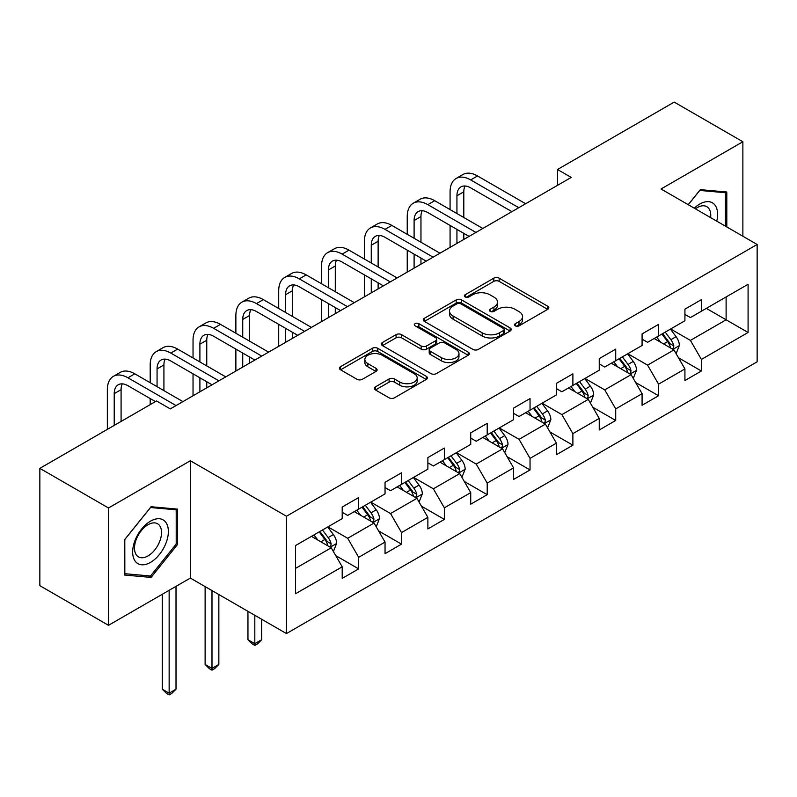 <?xml version="1.0" encoding="UTF-8"?>
<svg xmlns="http://www.w3.org/2000/svg" width="797" height="797" viewBox="0 0 797 797"><rect width="100%" height="100%" fill="white"/><g stroke="black" fill="none" stroke-linecap="round" stroke-linejoin="round"><path stroke-width="1.2" d="M515.29 325.863A2.67 1.544 0 0 0 519.066 325.863L547.708 309.326A3.816 2.202 0 0 0 548.824 307.772A3.816 2.202 0 0 0 547.708 306.217L499.181 278.203A3.816 2.202 0 0 0 493.791 278.203L465.149 294.741A2.67 1.544 0 0 0 464.372 295.826A2.67 1.544 0 0 0 465.149 296.922A2.67 1.544 0 0 0 468.925 296.922L472.631 294.78A12.194 7.043 0 0 1 489.886 294.78L493.931 297.112A12.194 7.043 0 0 1 497.497 302.093A12.194 7.043 0 0 1 493.931 307.074L490.225 309.216A2.67 1.544 0 0 0 489.438 310.302A2.67 1.544 0 0 0 490.225 311.388A2.67 1.544 0 0 0 493.991 311.388L497.697 309.256A12.194 7.043 0 0 1 514.952 309.256L518.996 311.587A12.194 7.043 0 0 1 522.573 316.568A12.194 7.043 0 0 1 518.996 321.55L515.29 323.682A2.67 1.544 0 0 0 514.503 324.777A2.67 1.544 0 0 0 515.29 325.863L515.29 323.682M375.457 386.834A3.816 2.202 0 0 0 374.341 388.388A3.816 2.202 0 0 0 375.457 389.942L389.066 397.803A3.816 2.202 0 0 0 394.465 397.803L426.265 379.442A3.816 2.202 0 0 0 427.381 377.888A3.816 2.202 0 0 0 426.265 376.323L377.748 348.319A3.816 2.202 0 0 0 372.358 348.319L340.548 366.68A3.816 2.202 0 0 0 339.432 368.234A3.816 2.202 0 0 0 340.548 369.788L356.996 379.282A3.816 2.202 0 0 0 362.386 379.282L375.995 371.422A3.816 2.202 0 0 0 377.111 369.868A3.816 2.202 0 0 0 375.995 368.314L367.845 363.601A10.202 5.888 0 0 1 364.857 359.437A10.202 5.888 0 0 1 371.153 353.998A10.202 5.888 0 0 1 382.261 355.283L414.211 373.723A10.202 5.888 0 0 1 417.19 377.888A10.202 5.888 0 0 1 410.893 383.327A10.202 5.888 0 0 1 399.785 382.042L394.465 378.973A3.816 2.202 0 0 0 389.066 378.973L375.457 386.834L375.457 389.942M190.344 460.746L108.502 507.988L39.85 468.357L39.85 585.685L108.502 625.316L190.344 578.074L286.452 633.565L286.452 516.237L190.344 460.746L190.344 578.074M742.874 236.241L742.874 141.746L661.032 188.989L757.15 244.48L286.452 516.237M742.874 141.746L674.212 102.106L557.501 169.492L557.501 185.342M39.85 468.357L156.561 400.971L170.289 408.901L571.23 177.422L557.501 169.492M472.9 349.405A3.816 2.202 0 0 0 478.29 349.405L510.1 331.044A3.816 2.202 0 0 0 511.216 329.48A3.816 2.202 0 0 0 510.1 327.926L461.583 299.911A3.816 2.202 0 0 0 456.193 299.911L424.383 318.282A3.816 2.202 0 0 0 423.267 319.836A3.816 2.202 0 0 0 424.383 321.39L472.9 349.405M416.154 326.441A2.67 1.544 0 0 1 418.853 326.82L418.853 323.652L468.188 352.125A3.816 2.202 0 0 1 469.303 353.679A3.816 2.202 0 0 1 468.188 355.243L436.377 373.604A3.816 2.202 0 0 1 430.988 373.604L382.47 345.589L382.47 342.481A3.816 2.202 0 0 0 381.355 344.035A3.816 2.202 0 0 0 382.47 345.589M382.47 342.481L396.079 334.62A3.816 2.202 0 0 1 401.469 334.62L421.145 345.978A3.816 2.202 0 0 0 426.534 345.978L435.57 340.767A3.816 2.202 0 0 0 436.686 339.213A3.816 2.202 0 0 0 435.57 337.649L415.078 325.824A2.67 1.544 0 0 1 414.301 324.738A2.67 1.544 0 0 1 415.944 323.313A2.67 1.544 0 0 1 418.853 323.652M286.452 633.565L757.15 361.808L757.15 244.48M335.746 555.639L358.68 568.879L358.68 557.302L385.041 542.08L385.041 553.656L401.519 544.142L401.519 532.565L427.879 517.343L427.879 528.919L444.357 519.405L444.357 507.838L470.728 492.616L470.728 504.192L487.206 494.678L487.206 483.102L513.567 467.879L513.567 479.455L530.045 469.941L530.045 458.365L556.406 443.142L556.406 454.718L572.884 445.204L572.884 433.638L599.244 418.415L599.244 429.991L615.722 420.477L615.722 408.901L642.083 393.678L642.083 405.255L658.561 395.74L658.561 384.164L684.922 368.941L684.922 380.518L701.4 371.003L701.4 359.437L748.084 332.479L748.084 284.28L726.117 296.962L726.117 319.796L748.084 332.479M358.68 568.879L342.202 578.393L342.202 566.816L295.518 593.765L295.518 545.566L342.202 518.618L342.202 507.041L358.68 497.527L358.68 509.104L385.041 493.881L385.041 482.305L401.519 472.79L401.519 484.367L427.879 469.144L427.879 457.578L444.357 448.063L444.357 459.63L470.728 444.417L470.728 432.841L487.206 423.327L487.206 434.903L513.567 419.68L513.567 408.104L530.045 398.59L530.045 410.166L556.406 394.943L556.406 383.377L572.884 373.863L572.884 385.429L599.244 370.216L599.244 358.64L615.722 349.126L615.722 360.702L642.083 345.48L642.083 333.903L658.561 324.389L658.561 335.965L684.922 320.743L684.922 309.176L701.4 299.662L701.4 311.228L748.084 284.28M354.286 511.634L374.062 523.051L347.691 538.274L327.926 526.857M342.202 512.272L347.691 515.44L358.68 509.104M347.691 538.274L358.68 557.302M374.062 523.051L385.041 542.08M397.125 486.907L416.901 498.324L390.54 513.537L370.764 502.13M385.041 487.535L390.54 490.713L401.519 484.367M390.54 513.537L401.519 532.565M416.901 498.324L427.879 517.343M439.964 462.17L459.739 473.587L433.379 488.81L413.603 477.393M427.879 462.808L433.379 465.976L444.357 459.63M433.379 488.81L444.357 507.838M459.739 473.587L470.728 492.616M482.803 437.433L502.578 448.85L476.217 464.073L456.442 452.656M470.728 438.071L476.217 441.239L487.206 434.903M476.217 464.073L487.206 483.102M502.578 448.85L513.567 467.879M525.651 412.707L545.417 424.124L519.056 439.336L499.281 427.929M513.567 413.334L519.056 416.512L530.045 410.166M519.056 439.336L530.045 458.365M545.417 424.124L556.406 443.142M568.49 387.97L588.256 399.387L561.895 414.609L542.119 403.192M556.406 388.607L561.895 391.775L572.884 385.429M561.895 414.609L572.884 433.638M588.256 399.387L599.244 418.415M611.329 363.233L631.104 374.65L604.734 389.872L584.968 378.455M599.244 363.87L604.734 367.038L615.722 360.702M604.734 389.872L615.722 408.901M631.104 374.65L642.083 393.678M654.168 338.506L673.943 349.923L647.582 365.136L627.807 353.729M642.083 339.133L647.582 342.312L658.561 335.965M647.582 365.136L658.561 384.164M673.943 349.923L684.922 368.941M706.341 308.379L726.117 319.796L690.421 340.409L670.646 328.992M684.922 314.407L690.421 317.575L701.4 311.228M690.421 340.409L701.4 359.437M108.502 507.988L108.502 625.316M295.518 568.4L331.223 547.788L311.448 536.371M331.223 547.788L342.202 566.816M678.476 357.763L701.4 371.003M635.627 382.5L658.561 395.74M592.789 407.237L615.722 420.477M549.95 431.964L572.884 445.204M507.111 456.701L530.045 469.941M464.272 481.438L487.206 494.678M421.434 506.165L444.357 519.405M378.595 530.902L401.519 544.142M726.804 226.966L726.804 192.017L700.304 189.646L688.219 204.69M124.571 575.045L151.071 577.417L177.572 544.451L177.572 509.114L151.071 506.743L124.571 539.708L124.571 575.045M176.197 543.654L177.572 544.451M148.272 575.803L151.071 577.417M516.356 326.242L518.996 324.718A12.194 7.043 0 0 0 522.573 319.736L522.573 316.568M497.497 302.093L497.497 305.261A12.194 7.043 0 0 1 493.931 310.242L491.291 311.766M547.649 309.356L499.181 281.371A3.816 2.202 0 0 0 493.791 281.371L466.215 297.291M510.05 331.064L461.583 303.089A3.816 2.202 0 0 0 456.193 303.089L424.432 321.42M503.365 330.576A2.67 1.544 0 0 0 504.142 329.48A2.67 1.544 0 0 0 503.365 328.394L460.776 303.806A2.67 1.544 0 0 0 457 303.806L453.094 306.058A12.194 7.043 0 0 0 449.518 311.039A12.194 7.043 0 0 0 453.094 316.02L482.205 332.827A12.194 7.043 0 0 0 499.45 332.827L503.365 330.576L503.365 333.744A2.67 1.544 0 0 0 504.142 332.658L504.142 329.48M449.518 311.039L449.518 314.217A12.194 7.043 0 0 0 453.094 319.189L453.094 316.02M503.365 333.744L499.45 336.005A12.194 7.043 0 0 1 482.205 336.005L453.094 319.189M382.52 345.619L396.079 337.789L396.079 334.62M436.686 339.213L436.686 342.381A3.816 2.202 0 0 1 435.57 343.935L426.534 349.146A3.816 2.202 0 0 1 421.145 349.146L401.469 337.789A3.816 2.202 0 0 0 396.079 337.789M418.853 326.82L468.138 355.273M441.568 357.773A10.202 5.888 0 0 0 452.676 359.048A10.202 5.888 0 0 0 458.972 353.609A10.202 5.888 0 0 0 455.984 349.445L444.736 342.949A3.816 2.202 0 0 0 439.346 342.949L430.31 348.159A3.816 2.202 0 0 0 429.194 349.714A3.816 2.202 0 0 0 430.31 351.268L441.568 357.773L441.568 360.941A10.202 5.888 0 0 0 452.676 362.217A10.202 5.888 0 0 0 458.972 356.777L458.972 353.609M429.194 349.714L429.194 352.882A3.816 2.202 0 0 0 430.31 354.446L430.31 351.268M441.568 360.941L430.31 354.446M417.19 377.888L417.19 381.056A10.202 5.888 0 0 1 410.893 386.495A10.202 5.888 0 0 1 399.785 385.22L394.465 382.142A3.816 2.202 0 0 0 389.066 382.142L375.507 389.972M364.857 359.437L364.857 362.615A10.202 5.888 0 0 0 367.845 366.779L367.845 363.601M375.945 371.452L367.845 366.779M426.216 379.472L377.748 351.487A3.816 2.202 0 0 0 372.358 351.487L340.598 369.818M676.115 353.679L679.373 345.45A10.291 5.938 -120 0 0 676.095 336.683L670.426 329.121M660.544 342.182L656.698 337.041M672.349 348.996L673.595 347.681L673.824 345.888A10.291 5.938 -120 0 0 670.875 339.701L665.206 332.13M662.626 333.614L668.912 342.013A5.24 3.029 60 0 1 669.869 343.607L673.824 345.888M661.909 334.033L667.577 341.594A10.291 5.938 60 0 1 670.526 347.791M450.076 209.571L450.076 191.818A29.13 16.817 60 0 1 456.103 178.478L462.967 174.513A29.13 16.817 60 0 1 477.533 175.958L525.651 203.733M456.103 178.478A29.13 16.817 60 0 1 470.668 179.923L518.777 207.698M511.913 211.663L470.668 187.853A19.417 11.208 -120 0 0 460.965 186.887A19.417 11.208 -120 0 0 456.94 195.773L456.94 213.536M465.02 185.99A19.417 11.208 -120 0 0 463.804 191.818L463.804 217.501M456.94 229.387L456.94 243.404M463.804 233.352L463.804 239.439M450.076 247.369L450.076 225.421M723.726 191.738L725.429 192.725L725.429 226.169M688.269 204.719L699.756 190.433L725.429 192.725M716.752 221.158A25.245 14.575 120 0 0 712.379 202.807A25.245 14.575 120 0 0 694.297 208.196M710.635 217.631A19.108 11.038 120 0 0 706.809 206.672A19.108 11.038 120 0 0 695.402 208.834M150.523 562.373A25.245 14.575 120 0 0 168.366 531.46A25.245 14.575 120 0 0 150.523 521.148A25.245 14.575 120 0 0 132.671 552.072A25.245 14.575 120 0 0 150.523 562.373M148.013 555.927A19.108 11.038 120 0 0 160.506 539.081A19.108 11.038 120 0 0 157.577 523.768A19.108 11.038 120 0 0 148.013 524.715A19.108 11.038 120 0 0 135.53 541.552A19.108 11.038 120 0 0 138.459 556.874A19.108 11.038 120 0 0 148.013 555.927M124.84 539.469L150.523 507.53L176.197 509.821L176.197 544.052L150.523 576.002L124.84 573.701L124.79 539.439M174.493 508.835L176.197 509.821M633.266 378.416L636.534 370.177A10.291 5.938 -120 0 0 633.256 361.42L627.588 353.848M617.705 366.919L613.849 361.778M629.51 373.733L630.756 372.418L630.985 370.625A10.291 5.938 -120 0 0 628.036 364.428L622.367 356.867M619.787 358.351L626.073 366.75A5.24 3.029 60 0 1 627.03 368.344L630.985 370.625M619.07 358.77L624.738 366.331A10.291 5.938 60 0 1 627.687 372.518M590.428 403.143L593.695 394.913A10.291 5.938 -120 0 0 590.408 386.147L584.749 378.585M574.866 391.656L571.011 386.515M586.672 398.47L587.917 397.145L588.136 395.352A10.291 5.938 -120 0 0 585.197 389.165L579.529 381.594M576.948 383.088L583.235 391.476A5.24 3.029 60 0 1 584.191 393.07L588.136 395.352M576.231 383.496L581.9 391.068A10.291 5.938 60 0 1 584.849 397.255M407.237 234.308L407.237 216.545A29.13 16.817 60 0 1 413.264 203.215L420.129 199.25A29.13 16.817 60 0 1 434.694 200.695L482.803 228.47M413.264 203.215A29.13 16.817 60 0 1 427.83 204.66L475.939 232.435M469.074 236.4L427.83 212.58A19.417 11.208 -120 0 0 418.116 211.623A19.417 11.208 -120 0 0 414.101 220.51L414.101 238.273M422.181 210.727A19.417 11.208 -120 0 0 420.965 216.545L420.965 242.228M414.101 254.123L414.101 268.141M420.965 258.089L420.965 264.176M407.237 272.106L407.237 250.158M364.388 259.035L364.388 241.282A29.13 16.817 60 0 1 370.426 227.952L377.29 223.987A29.13 16.817 60 0 1 391.855 225.421L439.964 253.207M370.426 227.952A29.13 16.817 60 0 1 384.991 229.387L433.1 257.172M426.236 261.127L384.991 237.317A19.417 11.208 -120 0 0 375.277 236.36A19.417 11.208 -120 0 0 371.263 245.247L371.263 263M379.342 235.464A19.417 11.208 -120 0 0 378.127 241.282L378.127 266.965M371.263 278.86L371.263 292.868M378.127 282.825L378.127 288.912M364.388 296.833L364.388 274.895M547.589 427.879L550.857 419.65A10.291 5.938 -120 0 0 547.569 410.883L541.9 403.322M532.027 416.383L528.172 411.242M543.823 423.197L545.078 421.882L545.297 420.089A10.291 5.938 -120 0 0 542.358 413.902L536.69 406.331M534.11 407.815L540.396 416.213A5.24 3.029 60 0 1 541.352 417.807L545.297 420.089M533.392 408.233L539.061 415.805A10.291 5.938 60 0 1 542.01 421.992M504.75 452.616L508.018 444.377A10.291 5.938 -120 0 0 504.73 435.62L499.061 428.049M489.179 441.12L485.333 435.979M500.984 447.934L502.24 446.619L502.459 444.826A10.291 5.938 -120 0 0 499.51 438.629L493.851 431.067M491.271 432.552L497.557 440.95A5.24 3.029 60 0 1 498.504 442.544L502.459 444.826M490.553 432.97L496.222 440.532A10.291 5.938 60 0 1 499.161 446.728M461.911 477.343L465.179 469.114A10.291 5.938 -120 0 0 461.891 460.347L456.223 452.786M446.34 465.856L442.494 460.716M458.145 472.671L459.391 471.346L459.62 469.553A10.291 5.938 -120 0 0 456.671 463.366L451.002 455.794M448.432 457.289L454.718 465.677A5.24 3.029 60 0 1 455.665 467.271L459.62 469.553M447.715 457.697L453.383 465.269A10.291 5.938 60 0 1 456.322 471.455M321.55 283.772L321.55 266.019A29.13 16.817 60 0 1 327.587 252.679L334.451 248.714A29.13 16.817 60 0 1 349.016 250.158L397.125 277.934M327.587 252.679A29.13 16.817 60 0 1 342.152 254.123L390.261 281.899M383.397 285.864L342.152 262.054A19.417 11.208 -120 0 0 332.439 261.087A19.417 11.208 -120 0 0 328.414 269.974L328.414 287.737M336.503 260.191A19.417 11.208 -120 0 0 335.288 266.019L335.288 291.702M328.414 303.587L328.414 317.604M335.288 307.552L335.288 313.639M321.55 321.57L321.55 299.622M278.711 308.509L278.711 290.746A29.13 16.817 60 0 1 284.748 277.416L291.612 273.451A29.13 16.817 60 0 1 306.178 274.895L354.286 302.671M284.748 277.416A29.13 16.817 60 0 1 299.303 278.86L347.422 306.636M340.558 310.601L299.303 286.781A19.417 11.208 -120 0 0 289.6 285.824A19.417 11.208 -120 0 0 285.575 294.711L285.575 312.474M293.655 284.928A19.417 11.208 -120 0 0 292.439 290.746L292.439 316.429M285.575 328.324L285.575 342.341M292.439 332.289L292.439 338.376M278.711 346.306L278.711 324.359M235.872 333.236L235.872 315.482A29.13 16.817 60 0 1 241.899 302.153L248.774 298.188A29.13 16.817 60 0 1 263.329 299.622L311.448 327.408M241.899 302.153A29.13 16.817 60 0 1 256.465 303.587L304.584 331.373M297.719 335.328L256.465 311.517A19.417 11.208 -120 0 0 246.761 310.561A19.417 11.208 -120 0 0 242.736 319.448L242.736 337.201M250.816 309.664A19.417 11.208 -120 0 0 249.6 315.482L249.6 341.166M242.736 353.061L242.736 367.078M249.6 357.026L249.6 363.113M235.872 371.033L235.872 349.096M193.033 357.973L193.033 340.219A29.13 16.817 60 0 1 199.061 326.88L205.925 322.915A29.13 16.817 60 0 1 220.49 324.359L268.609 352.135M199.061 326.88A29.13 16.817 60 0 1 213.626 328.324L261.745 356.1M254.871 360.065L213.626 336.254A19.417 11.208 -120 0 0 203.922 335.288A19.417 11.208 -120 0 0 199.898 344.184L199.898 361.938M207.977 334.391A19.417 11.208 -120 0 0 206.762 340.219L206.762 365.903M199.898 377.788L199.898 391.805M206.762 381.753L206.762 387.84M193.033 395.77L193.033 373.833M419.073 502.08L422.34 493.851A10.291 5.938 -120 0 0 419.053 485.084L413.384 477.523M403.501 490.583L399.656 485.443M415.307 497.398L416.552 496.083L416.781 494.289A10.291 5.938 -120 0 0 413.832 488.103L408.164 480.531M405.583 482.016L411.88 490.414A5.24 3.029 60 0 1 412.826 492.008L416.781 494.289M404.866 482.434L410.535 490.006A10.291 5.938 60 0 1 413.484 496.192M254.821 615.304L254.821 643.677L261.685 639.722L261.685 619.259M261.685 639.722L257.57 643.837L254.821 645.431L252.071 643.837L247.957 639.722L247.957 611.339M247.957 639.722L254.821 643.677L254.821 645.431M376.224 526.817L379.492 518.578A10.291 5.938 -120 0 0 376.214 509.821L370.545 502.249M360.662 515.32L356.817 510.18M372.468 522.135L373.713 520.82L373.942 519.026A10.291 5.938 -120 0 0 370.994 512.83L365.325 505.268M362.745 506.753L369.031 515.151A5.24 3.029 60 0 1 369.987 516.745L373.942 519.026M362.027 507.171L367.696 514.732A10.291 5.938 60 0 1 370.645 520.929M211.982 590.567L211.982 668.414L218.846 664.449L218.846 594.532M218.846 664.449L214.722 668.573L211.982 670.157L209.232 668.573L205.118 664.449L205.118 586.602M205.118 664.449L211.982 668.414L211.982 670.157M150.195 382.709L150.195 364.946A29.13 16.817 60 0 1 156.222 351.616L163.086 347.651A29.13 16.817 60 0 1 177.651 349.096L225.77 376.871M156.222 351.616A29.13 16.817 60 0 1 170.787 353.061L218.896 380.836M212.032 384.802L170.787 360.981A19.417 11.208 -120 0 0 161.074 360.025A19.417 11.208 -120 0 0 157.059 368.911L157.059 386.675M165.138 359.128A19.417 11.208 -120 0 0 163.923 364.946L163.923 390.63M150.195 404.647L150.195 398.56M333.385 551.544L336.653 543.315A10.291 5.938 -120 0 0 333.375 534.558L327.706 526.986M317.824 540.057L313.968 534.917M329.629 546.872L330.875 545.547L331.104 543.753A10.291 5.938 -120 0 0 328.155 537.567L322.486 529.995M319.906 531.489L326.192 539.878A5.24 3.029 60 0 1 327.149 541.472L331.104 543.753M319.189 531.898L324.857 539.469A10.291 5.938 60 0 1 327.806 545.656M169.143 590.308L169.143 693.151L176.007 689.186L176.007 586.353M176.007 689.186L171.883 693.31L169.143 694.894L166.394 693.31L162.279 689.186L162.279 594.273M162.279 689.186L169.143 693.151L169.143 694.894M107.346 429.384L107.346 389.683A29.13 16.817 60 0 1 113.383 376.353L120.247 372.388A29.13 16.817 60 0 1 134.813 373.823L182.921 401.608M113.383 376.353A29.13 16.817 60 0 1 127.948 377.788L176.057 405.573M155.465 401.608L127.948 385.718A19.417 11.208 -120 0 0 118.235 384.762A19.417 11.208 -120 0 0 114.22 393.648L114.22 425.419M122.3 383.865A19.417 11.208 -120 0 0 121.084 389.683L121.084 421.454M518.996 324.718L518.996 321.55M490.225 311.388L490.225 309.216M493.931 310.242L493.931 307.074M465.149 296.922L465.149 294.741M493.791 281.371L493.791 278.203M499.181 281.371L499.181 278.203M547.708 309.326L547.708 306.217M424.383 321.39L424.383 318.282M456.193 303.089L456.193 299.911M461.583 303.089L461.583 299.911M510.1 331.044L510.1 327.926M482.205 336.005L482.205 332.827M499.45 336.005L499.45 332.827M401.469 337.789L401.469 334.62M421.145 349.146L421.145 345.978M426.534 349.146L426.534 345.978M435.57 343.935L435.57 340.767M468.188 355.243L468.188 352.125M389.066 382.142L389.066 378.973M394.465 382.142L394.465 378.973M399.785 385.22L399.785 382.042M375.995 371.422L375.995 368.314M340.548 369.788L340.548 366.68M372.358 351.487L372.358 348.319M377.748 351.487L377.748 348.319M426.265 379.442L426.265 376.323M672.927 349.335L679.313 345.649M670.875 339.701L676.095 336.683M663.552 343.925L667.577 341.594M477.533 175.958L470.668 179.923M463.804 191.818L456.94 195.773M630.088 374.062L636.474 370.376M628.036 364.428L633.256 361.42M620.714 368.652L624.738 366.331M587.24 398.799L593.626 395.113M585.197 389.165L590.408 386.147M577.875 393.389L581.9 391.068M434.694 200.695L427.83 204.66M420.965 216.545L414.101 220.51M391.855 225.421L384.991 229.387M378.127 241.282L371.263 245.247M544.401 423.536L550.787 419.85M542.358 413.902L547.569 410.883M535.036 418.126L539.061 415.805M501.562 448.263L507.948 444.577M499.51 438.629L504.73 435.62M492.197 442.853L496.222 440.532M458.723 473L465.109 469.313M456.671 463.366L461.891 460.347M449.349 467.59L453.383 465.269M349.016 250.158L342.152 254.123M335.288 266.019L328.414 269.974M306.178 274.895L299.303 278.86M292.439 290.746L285.575 294.711M263.329 299.622L256.465 303.587M249.6 315.482L242.736 319.448M220.49 324.359L213.626 328.324M206.762 340.219L199.898 344.184M415.885 497.736L422.271 494.05M413.832 488.103L419.053 485.084M406.51 492.327L410.535 490.006M373.046 522.463L379.432 518.777M370.994 512.83L376.214 509.821M363.671 517.054L367.696 514.732M177.651 349.096L170.787 353.061M163.923 364.946L157.059 368.911M330.207 547.2L336.583 543.514M328.155 537.567L333.375 534.558M320.832 541.791L324.857 539.469M134.813 373.823L127.948 377.788M121.084 389.683L114.22 393.648"/></g></svg>
